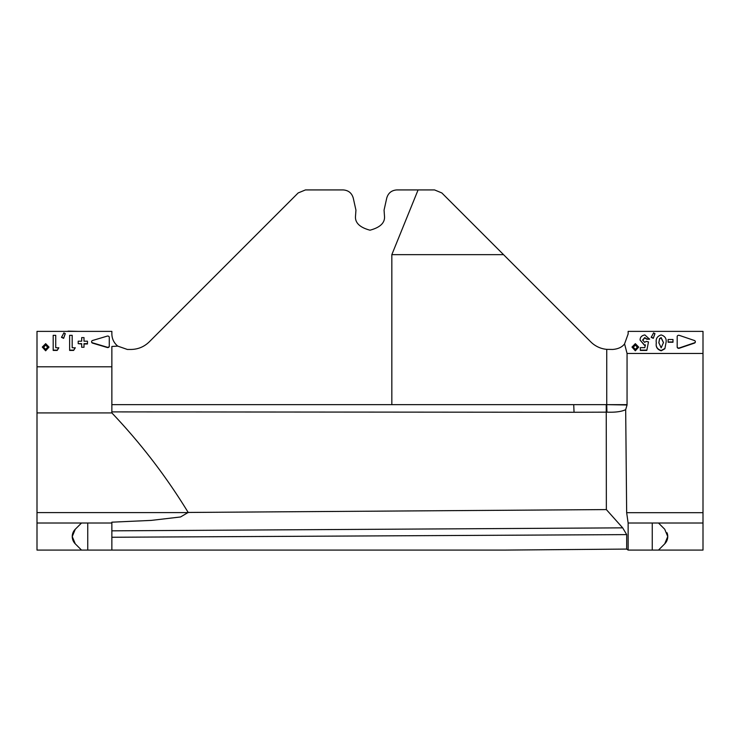 <?xml version="1.0" encoding="UTF-8"?>
<svg xmlns="http://www.w3.org/2000/svg" width="740" height="740" viewBox="0 0 740 740"><rect width="100%" height="100%" fill="white"/><g stroke="black" fill="none" stroke-linecap="round" stroke-linejoin="round"><path stroke-width="1.11" d="M68.071 331.122L78.348 331.381M661.791 331.381L672.068 331.381M677.183 346.773A1.545 1.267 0 0 0 679.329 347.939L694.379 342.833A1.545 1.267 0 0 0 694.379 340.493L679.329 335.377A1.545 1.267 0 0 0 677.183 336.552L677.183 347.069A1.545 1.267 0 0 0 679.329 348.235L694.379 343.129A1.545 1.267 0 0 0 695.332 341.806M109.279 346.006L109.279 337.32A1.545 1.267 0 0 0 107.198 336.127L92.63 340.465A1.545 1.267 0 0 0 92.63 342.851L107.198 347.199A1.545 1.267 0 0 0 109.279 346.006L109.279 346.302A1.545 1.267 0 0 1 107.198 347.495L92.63 343.147A1.545 1.267 0 0 1 91.621 341.806M87.468 343.665L83.999 343.665L83.999 347.273L81.677 347.273L81.677 343.665L78.2 343.665L78.2 341.196L81.677 341.196L81.677 337.597L83.999 337.597L83.999 341.196L87.468 341.196L87.468 343.961L83.999 343.961M78.2 343.665L81.677 343.961M81.677 347.273L83.999 347.273M75.193 347.948L73.639 350.418L69.634 350.418L69.634 335.322L72.178 335.322L72.178 347.652L75.193 347.948M75.193 347.652L73.639 350.418M73.639 350.122L69.634 350.122M65.222 333.796L63.612 338.346L61.522 337.366L63.908 332.852L65.222 333.796M65.222 333.5L63.612 338.346M63.612 338.05L61.522 337.07M58.747 347.948L57.193 350.418L53.188 350.418L53.188 335.322L55.731 335.322L55.731 347.652L58.747 347.948M58.747 347.652L57.193 350.418M57.193 350.122L53.188 350.122M45.64 350.501L42.291 347.079L45.667 343.665L49.016 347.115L45.64 350.797L42.291 347.079M43.456 347.069L45.621 349.363L47.86 347.088L45.64 344.803L43.456 347.069M49.016 347.115L45.64 350.797M47.86 347.384L45.64 345.099L43.456 347.365M672.984 339.493L672.984 342.259L668.118 342.259L668.118 339.493L672.984 339.493M672.984 341.963L668.118 341.963M664.853 348.485L661.209 350.501C657.268 349.234 655.631 346.635 656.306 342.713C655.631 338.8 657.24 336.2 661.135 334.933C665.066 336.136 666.694 338.689 666.037 342.574L664.853 348.781L661.209 350.797C657.268 349.53 655.631 346.93 656.306 343.009L656.306 342.713M661.153 347.846L663.484 342.546L661.153 337.597L659.562 338.615L658.85 342.713L661.153 347.846M666.037 342.574L664.853 348.781M663.484 342.777L661.153 337.893L659.562 338.911L658.85 343.009M654.909 333.796L653.291 338.346L651.209 337.366L653.596 332.852L654.909 333.796M654.909 333.5L653.291 338.346M653.291 338.05L651.209 337.07M649.581 338.92L646.806 338.92L644.771 337.597L642.635 339.993L644.614 342.343L646.316 341.39L648.49 341.908L646.816 350.418L640.322 350.418L640.322 347.652L644.817 347.652L645.373 344.849L644.475 345.293L640.091 340.086C640.063 337.246 641.645 335.535 644.855 334.933L649.581 339.216L646.806 339.216L644.771 337.893L642.635 340.289M648.49 341.908L646.816 350.418M644.475 344.997L640.091 340.086M645.373 345.145L644.475 345.293M646.816 350.122L640.322 350.122M635.318 350.501L631.979 347.079L635.346 343.665L638.694 347.115L635.318 350.797L631.979 347.079M633.135 347.069L635.309 349.363L637.538 347.088L635.318 344.803L633.135 347.069M638.694 347.115L635.318 350.797M637.538 347.384L635.318 345.099L633.135 347.365M72.252 536.546L75.276 543.845A10.323 10.323 0 0 1 75.276 529.239L72.252 536.546M624.569 343.86L628.14 333.962L628.14 331.381L703 331.381L703 353.47L627.058 353.47L624.569 343.86C622.137 347.153 618.168 349.012 612.655 349.456L606.735 349.354A25.817 25.817 0 0 1 590.779 341.889L503.552 254.662L391.83 254.662L418.091 189.921L396.834 189.921C391.608 190.3 388.25 192.992 386.752 198.015L384.06 210.151L384.458 215.738C385.281 222.574 380.462 227.393 370 230.196C359.538 227.393 354.719 222.574 355.542 215.738L355.94 210.151L353.248 198.015C351.75 192.992 348.392 190.3 343.166 189.921L305.463 189.921L298.164 192.946L149.221 341.889C144.133 346.82 138.047 349.345 130.962 349.456L127.345 349.456L117.734 346.107L111.86 346.468L111.86 404.651L573.722 404.651L574.046 412.263L111.86 411.893L111.86 404.651M652.255 523.014L628.14 523.014L628.14 550.079L703 550.079L703 523.014L652.255 523.014L652.255 550.079M503.552 254.662L441.836 192.946L434.537 189.921L418.091 189.921M703 353.47L703 523.014M37 523.014L37 412.92L111.86 412.92C140.84 443.389 166.278 476.56 188.182 512.45L180.532 516.973L151.219 520.396L111.86 522.181L111.86 523.014L37 523.014L37 550.079L505.707 550.079L626.678 549.08L626.697 534.613L622.682 527.851L111.86 530.839M37 412.92L37 331.381L111.86 331.381L111.86 333.962C111.981 338.901 113.932 342.953 117.734 346.107M628.14 550.079L626.678 549.08M627.058 353.47L627.058 404.993L625.679 409.646L626.66 512.691L703 512.691M627.058 404.993L606.735 404.651L627.058 404.651L606.735 404.651L606.939 412.152L574.046 412.263M37 366.8L111.86 366.8M628.14 523.014L626.66 512.691M111.86 523.014L111.86 550.079M111.86 412.92L111.86 411.893M111.86 537.259L626.697 534.613M188.182 512.45L606.356 509.582L622.682 527.851M625.679 409.646C621.619 411.644 615.365 412.476 606.939 412.152M391.83 254.662L391.83 404.651M573.722 404.651L606.735 404.651L606.735 349.354M81.511 523.014L75.276 529.239M75.276 543.845L81.511 550.079M658.489 550.079L664.724 543.845L667.748 536.546L664.724 529.239L658.489 523.014M667.018 532.735A10.323 10.323 0 0 1 664.724 543.845M606.356 509.582L606.245 404.651M37 512.598L188.284 512.598M87.746 550.079L87.746 523.014"/></g></svg>
